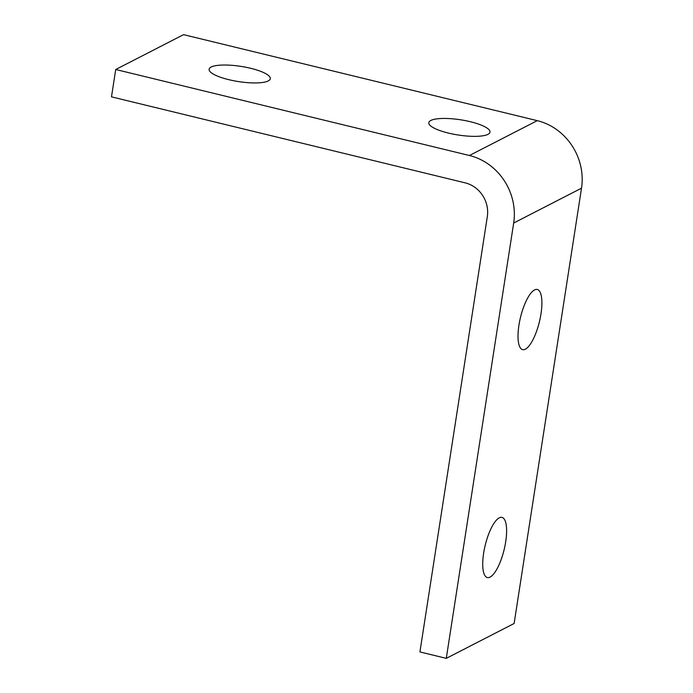 <?xml version="1.0" encoding="UTF-8"?>
<svg xmlns="http://www.w3.org/2000/svg" width="693" height="693" viewBox="0 0 693 693"><rect width="100%" height="100%" fill="white"/><g stroke="black" fill="none" stroke-linecap="round" stroke-linejoin="round"><path stroke-width="1.04" d="M115.722 69.499L111.486 96.855L465.185 182.857A28.578 26.187 -117.2 0 1 487.318 216.614L419.923 651.94L446.283 658.35L514.119 623.501L581.514 188.175A57.147 52.365 62.8 0 0 537.257 120.651L183.558 34.65L115.722 69.499L469.421 155.509L537.257 120.651M448.38 133.065A30.951 7.701 -171.2 0 1 428.811 122.661A30.951 7.701 -171.2 0 1 460.576 119.794A30.951 7.701 -171.2 0 1 489.994 132.129A30.951 7.701 -171.2 0 1 448.38 133.065M228.69 79.643A30.951 7.701 -171.2 0 1 209.121 69.239A30.951 7.701 -171.2 0 1 240.887 66.372A30.951 7.701 -171.2 0 1 270.305 78.716A30.951 7.701 -171.2 0 1 228.69 79.643M446.283 658.35L513.678 223.025A57.147 52.365 -117.2 0 0 469.421 155.509M534.537 289.934A30.951 9.711 -76.3 0 1 537.266 289.483A30.951 9.711 -76.3 0 1 539.388 321.855A30.951 9.711 -76.3 0 1 522.643 349.636A30.951 9.711 -76.3 0 1 519.637 321.257A30.951 9.711 -76.3 0 1 534.537 289.934M499.255 517.853A30.951 9.711 -76.3 0 1 501.983 517.402A30.951 9.711 -76.3 0 1 504.106 549.774A30.951 9.711 -76.3 0 1 487.352 577.555A30.951 9.711 -76.3 0 1 484.346 549.177A30.951 9.711 -76.3 0 1 499.255 517.853M513.678 223.025L581.514 188.175"/></g></svg>
